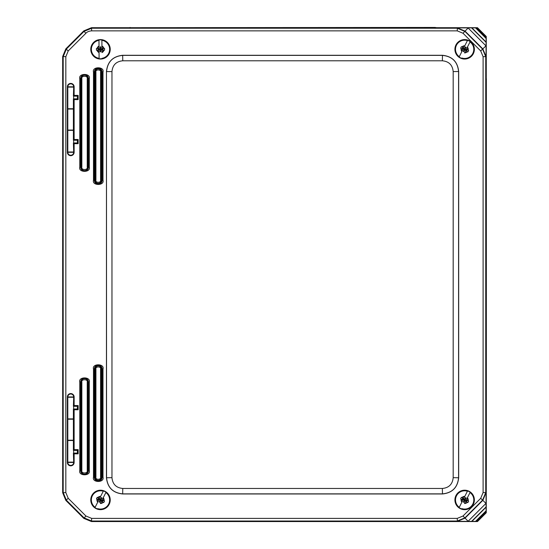 <?xml version="1.0" encoding="UTF-8"?>
<svg xmlns="http://www.w3.org/2000/svg" width="549" height="549" viewBox="0 0 549 549"><rect width="100%" height="100%" fill="white"/><g stroke="black" fill="none" stroke-linecap="round" stroke-linejoin="round"><path stroke-width="0.82" d="M62.854 278.364L62.854 374.789M62.854 173.958L63.087 173.429M63.087 270.918L62.854 270.382M62.655 278.268L63.087 277.835M435.117 27.45L128.727 27.704L435.117 27.45L436.496 27.704L435.117 27.45L435.117 28.315M486.263 470.109L486.263 78.637M106.458 71.494L106.458 477.76C107.494 487.533 112.895 492.94 122.674 493.97L442.467 493.97C452.246 492.94 457.646 487.533 458.676 477.76L458.676 71.494C457.646 61.721 452.246 56.314 442.467 55.284L122.674 55.284C112.895 56.314 107.494 61.721 106.458 71.494L106.554 477.664C107.522 487.505 112.922 492.913 122.77 493.874L442.37 493.874C452.218 492.913 457.619 487.505 458.58 477.664L458.58 71.59C457.619 61.749 452.218 56.341 442.37 55.38L122.77 55.38C112.922 56.341 107.522 61.749 106.554 71.59L111.962 71.59C112.6 65.029 116.203 61.426 122.77 60.788L442.37 60.788C448.938 61.426 452.541 65.029 453.179 71.59L453.179 477.664C452.541 484.225 448.938 487.828 442.37 488.466L122.77 488.466C116.203 487.828 112.6 484.225 111.962 477.664L111.962 71.59M67.376 152.299A3.376 3.376 0 0 0 70.752 155.676A3.376 3.376 0 0 0 74.129 152.299L74.129 143.694L78.15 143.694L78.15 139.501L74.129 139.501L74.129 99.602L78.15 99.602L78.15 95.402L74.129 95.402L74.129 86.804A3.376 3.376 0 0 0 70.752 83.427A3.376 3.376 0 0 0 67.376 86.804L67.376 152.299L67.802 152.299A2.951 2.951 0 0 0 70.752 155.25A2.951 2.951 0 0 0 73.703 152.299L73.401 142.966L74.129 143.694M78.15 405.56L74.129 405.56L74.129 396.954A3.376 3.376 0 0 0 70.752 393.578A3.376 3.376 0 0 0 67.376 396.954L67.376 462.45A3.376 3.376 0 0 0 70.752 465.827A3.376 3.376 0 0 0 74.129 462.45L74.129 453.845L78.15 453.845L78.15 449.652L74.129 449.652L74.129 409.753L78.15 409.753L78.15 405.56L77.409 406.301L73.401 406.287L73.703 396.954A2.951 2.951 0 0 0 70.752 394.004A2.951 2.951 0 0 0 67.802 396.954L67.802 462.45A2.951 2.951 0 0 0 70.752 465.401A2.951 2.951 0 0 0 73.703 462.45L73.401 453.117L77.409 453.103L77.409 450.393L73.401 450.386L73.401 409.019L77.409 409.012L77.409 406.301M85.905 33.256C87.147 31.821 89.068 31.025 91.676 30.861L457.248 30.861L463.027 33.256L480.704 50.94L483.099 56.712L483.099 492.542L480.704 498.314L463.027 515.998L457.248 518.393L91.676 518.393L85.905 515.998L68.22 498.314L65.825 492.542L65.825 56.712L68.22 50.94L85.905 33.256L84.038 31.389L66.354 49.074L63.19 56.712L63.19 492.542L66.354 500.18L84.038 517.865L91.676 521.028L457.248 521.028L464.893 517.865L482.571 500.18L485.741 492.542L485.741 56.712L482.571 49.074L464.893 31.389L457.248 28.225L91.676 28.225L84.038 31.389L83.819 30.868L65.832 48.854L62.668 56.499L62.668 492.755L65.832 500.4L83.819 518.386L91.463 521.55L477.479 521.55L476.127 521.385L486.091 511.414L486.105 510.796L475.509 521.392L476.127 521.385M74.129 95.402L73.401 96.137L73.703 86.804A2.951 2.951 0 0 0 70.752 83.853A2.951 2.951 0 0 0 67.802 86.804L67.802 152.299L74.129 152.299M78.15 95.402L77.409 96.15L73.401 96.137M78.15 99.602L77.409 98.854L77.409 96.15M74.129 99.602L73.401 98.868L77.409 98.854M74.129 139.501L73.401 140.235L73.401 98.868M78.15 139.501L77.409 140.242L73.401 140.235M78.15 143.694L77.409 142.953L77.409 140.242M73.401 142.966L77.409 142.953M74.129 405.56L73.401 406.287M78.15 409.753L77.409 409.012M74.129 409.753L73.401 409.019M74.129 449.652L73.401 450.386M78.15 449.652L77.409 450.393M78.15 453.845L77.409 453.103M74.129 453.845L73.401 453.117M73.655 96.15L73.655 98.854M73.401 108.743L68.103 108.736M68.103 87.106L73.401 87.106M73.655 140.242L73.655 142.953M73.401 151.998L68.103 151.991M68.103 130.36L73.401 130.36M74.129 86.804L67.376 86.804M67.802 130.058L73.703 130.058M67.802 109.045L73.703 109.045M73.655 406.301L73.655 409.012M73.401 418.894L68.103 418.894M68.103 397.256L73.401 397.256M73.655 450.393L73.655 453.103M73.401 462.148L68.103 462.148M68.103 440.511L73.401 440.511M74.129 396.954L67.376 396.954M73.703 419.196L67.802 419.196M73.703 440.209L67.802 440.209M67.376 462.45L74.129 462.45M486.105 38.457L486.043 56.588L482.873 48.95L465.017 31.087L457.372 27.924L475.503 27.855L486.105 38.457L486.091 37.84L476.127 27.869L475.509 27.862M476.127 27.869L476.806 27.869L486.091 37.154L486.263 36.488L477.479 27.704L91.463 27.704L83.819 30.868M477.479 27.704L476.806 27.869M475.509 521.392L457.372 521.33L465.017 518.167L482.873 500.304L486.043 492.666L486.105 510.796M486.098 45.972L467.981 27.855L485.968 45.855L468.112 27.992L463.027 33.256M486.091 511.414L486.091 512.1L476.806 521.385M477.479 521.55L486.263 512.766L486.091 512.1M486.263 512.766L486.263 36.488M486.091 37.154L486.091 37.84M467.995 521.385L486.098 503.282M463.027 515.998L468.112 521.262L485.975 503.406L468.112 521.262L485.968 503.399L480.704 498.314M455.965 495.541A9.724 9.724 0 0 1 472.792 494.615A9.724 9.724 0 0 1 465.175 509.644A9.724 9.724 0 0 1 455.965 495.541M464.804 496.371L461.942 497.607L463.342 498.32A0.425 0.425 0 0 0 463.912 498.135L467.563 490.93A9.463 9.463 0 0 1 470.177 492.254L470.026 492.549A9.134 9.134 0 0 1 461.874 508.642L461.723 508.937A9.463 9.463 0 0 1 459.115 507.612L459.266 507.317A9.134 9.134 0 0 1 467.412 491.231L464.804 496.371A3.562 3.562 0 0 0 461.942 497.607L461.386 497.325L460.618 498.849L461.174 499.13A3.562 3.562 0 0 0 461.867 502.17L459.266 507.317M467.35 502.26L465.943 501.546A0.425 0.425 0 0 0 465.374 501.731L464.481 503.495A3.562 3.562 0 0 0 467.35 502.26L467.906 502.541L468.674 501.017L468.119 500.736A3.562 3.562 0 0 0 467.419 497.696L470.026 492.549M468.057 502.232L464.481 503.495M468.674 501.017L468.057 500.709L467.419 497.696L466.526 499.46A0.425 0.425 0 0 0 466.712 500.029L468.119 500.736M462.574 499.837L461.229 499.158L461.901 502.109L462.759 500.414A0.425 0.425 0 0 0 462.574 499.837M465.092 499.494L465.875 497.95L465.518 497.765L464.536 499.213L465.573 497.538L466.101 497.998L465.092 499.494A0.391 0.391 0 0 0 465.264 500.022L465.291 499.597M465.367 499.823L466.959 500.633L466.808 501.312L465.085 500.386A0.391 0.391 0 0 0 464.557 500.558L464.982 500.585M464.756 500.661L463.946 502.253L463.26 502.095L464.193 500.372A0.391 0.391 0 0 0 464.022 499.844L463.994 500.276M463.919 500.043L462.327 499.233L462.484 498.554L464.207 499.487A0.391 0.391 0 0 0 464.735 499.309M462.711 498.478L464.207 499.487M462.656 498.698L462.471 499.062L464.022 499.844M464.193 500.372L463.411 501.923L463.775 502.102L464.557 500.558M465.085 500.386L466.629 501.168L466.815 500.805L465.264 500.022M91.82 495.541A9.724 9.724 0 0 1 108.64 494.615A9.724 9.724 0 0 1 101.03 509.644A9.724 9.724 0 0 1 91.82 495.541M100.659 496.371L97.791 497.607L99.197 498.32A0.425 0.425 0 0 0 99.767 498.135L103.418 490.93A9.463 9.463 0 0 1 106.026 492.254L105.875 492.549A9.134 9.134 0 0 1 97.729 508.642L97.578 508.937A9.463 9.463 0 0 1 94.963 507.612L95.114 507.317A9.134 9.134 0 0 1 103.267 491.231L100.659 496.371A3.562 3.562 0 0 0 97.791 497.607L97.235 497.325L96.466 498.849L97.022 499.13A3.562 3.562 0 0 0 97.722 502.17L95.114 507.317M103.198 502.26L101.798 501.546A0.425 0.425 0 0 0 101.222 501.731L100.33 503.495A3.562 3.562 0 0 0 103.198 502.26L103.754 502.541L104.523 501.017L103.967 500.736A3.562 3.562 0 0 0 103.267 497.696L105.875 492.549M103.905 502.232L100.33 503.495M104.523 501.017L103.912 500.709L103.267 497.696L102.375 499.46A0.425 0.425 0 0 0 102.567 500.029L103.967 500.736M97.482 497.456L96.466 498.849L97.022 499.13M98.422 499.837L97.077 499.158L97.749 502.109L98.614 500.414A0.425 0.425 0 0 0 98.422 499.837M100.947 499.494L101.73 497.95L101.366 497.765L100.385 499.213L101.421 497.538L101.949 497.998L100.947 499.494A0.391 0.391 0 0 0 101.119 500.022L101.146 499.597M101.222 499.823L102.889 500.86L102.43 501.388L100.934 500.386A0.391 0.391 0 0 0 100.405 500.558L100.831 500.585M100.604 500.661L99.794 502.253L99.115 502.095L100.048 500.372A0.391 0.391 0 0 0 99.87 499.844L99.849 500.276M99.774 500.043L98.099 499.007L98.559 498.478L100.055 499.487A0.391 0.391 0 0 0 100.584 499.309M98.559 498.478L100.055 499.487M98.511 498.698L98.326 499.062L99.87 499.844M100.048 500.372L99.259 501.923L99.623 502.102L100.405 500.558M100.934 500.386L102.485 501.168L102.663 500.805L101.119 500.022M455.965 44.922A9.724 9.724 0 0 1 472.792 44.002A9.724 9.724 0 0 1 465.175 59.031A9.724 9.724 0 0 1 455.965 44.922M464.804 45.759L461.942 46.994L463.342 47.708A0.425 0.425 0 0 0 463.912 47.523L467.563 40.317A9.463 9.463 0 0 1 470.177 41.642L470.026 41.937A9.134 9.134 0 0 1 461.874 58.022L461.723 58.324A9.463 9.463 0 0 1 459.115 57L459.266 56.705A9.134 9.134 0 0 1 467.412 40.612L464.804 45.759A3.562 3.562 0 0 0 461.942 46.994L461.386 46.713L460.618 48.23L461.174 48.518A3.562 3.562 0 0 0 461.867 51.558L459.266 56.705M467.35 51.64L465.943 50.933A0.425 0.425 0 0 0 465.374 51.119L464.481 52.882A3.562 3.562 0 0 0 467.35 51.64L467.906 51.922L468.674 50.405L468.119 50.124A3.562 3.562 0 0 0 467.419 47.084L470.026 41.937M468.057 51.62L464.481 52.882M468.674 50.405L468.057 50.096L467.419 47.084L466.526 48.84A0.425 0.425 0 0 0 466.712 49.417L468.119 50.124M462.574 49.225L461.229 48.545L461.901 51.496L462.759 49.794A0.425 0.425 0 0 0 462.574 49.225M465.092 48.882L465.875 47.331L465.518 47.152L464.536 48.593L465.573 46.926L466.101 47.386L465.092 48.882A0.391 0.391 0 0 0 465.264 49.41L465.291 48.978M465.367 49.211L466.959 50.014L466.808 50.7L465.085 49.767A0.391 0.391 0 0 0 464.557 49.945L464.982 49.966M464.756 50.041L463.72 51.716L463.184 51.256L464.193 49.76A0.391 0.391 0 0 0 464.022 49.232L463.994 49.657M463.919 49.431L462.251 48.394L462.711 47.866L464.207 48.868A0.391 0.391 0 0 0 464.735 48.696M462.711 47.866L464.207 48.868M462.656 48.086L462.471 48.449L464.022 49.232M464.193 49.76L463.411 51.304L463.775 51.489L464.557 49.945M465.085 49.767L466.629 50.556L466.815 50.192L465.264 49.41M90.77 49.396A9.724 9.724 0 0 1 105.298 40.859A9.724 9.724 0 0 1 105.422 57.707A9.724 9.724 0 0 1 90.77 49.396M99.005 46.082L97.029 48.497L98.6 48.484A0.425 0.425 0 0 0 99.019 48.051L98.964 39.981A9.463 9.463 0 0 1 101.888 39.96L101.888 40.29A9.134 9.134 0 0 1 102.025 58.324L102.032 58.661A9.463 9.463 0 0 1 99.101 58.681L99.101 58.345A9.134 9.134 0 0 1 98.964 40.317L99.005 46.082A3.562 3.562 0 0 0 97.029 48.497L96.404 48.497L96.418 50.199L97.043 50.199A3.562 3.562 0 0 0 99.053 52.58L99.101 58.345M103.96 50.144L102.388 50.158A0.425 0.425 0 0 0 101.97 50.583L101.984 52.56A3.562 3.562 0 0 0 103.96 50.144L104.585 50.137L104.571 48.436L103.953 48.442A3.562 3.562 0 0 0 101.936 46.061L101.888 40.29M104.585 50.137L103.898 50.144L101.984 52.56M104.571 48.436L103.885 48.442L101.936 46.061L101.949 48.031A0.425 0.425 0 0 0 102.375 48.456L103.953 48.442M98.614 50.185L97.104 50.199L99.053 52.512L99.04 50.604A0.425 0.425 0 0 0 98.614 50.185M100.693 48.724L100.68 46.988L100.275 46.994L100.062 48.731L100.22 46.768L100.899 46.933L100.693 48.724A0.391 0.391 0 0 0 101.091 49.115L100.913 48.724M101.085 48.888L103.047 49.046L102.883 49.726L101.091 49.52A0.391 0.391 0 0 0 100.7 49.911L101.091 49.739M100.927 49.911L100.769 51.874L100.09 51.709L100.295 49.918A0.391 0.391 0 0 0 99.897 49.527L100.076 49.918M99.904 49.753L97.942 49.595L98.106 48.909L99.897 49.122A0.391 0.391 0 0 0 100.289 48.724M98.106 48.909L99.897 49.122M98.161 49.136L98.168 49.54L99.897 49.527M100.295 49.918L100.309 51.654L100.714 51.647L100.7 49.911M101.091 49.52L102.828 49.506L102.821 49.101L101.091 49.115M62.655 270.485L62.655 173.861M130.106 28.315L130.106 27.45M442.37 60.788L442.467 55.284M122.674 55.284L122.77 60.788M106.458 477.76L111.962 477.664M122.674 493.97L122.77 488.466M442.467 493.97L442.37 488.466M458.676 477.76L453.179 477.664M458.676 71.494L453.179 71.59M89.288 382.145C90.976 376.511 78.102 376.511 79.79 382.145L79.79 470.555C78.102 476.196 90.976 476.196 89.288 470.555L89.288 382.145L88.458 382.145A3.912 3.912 0 0 0 84.539 378.234A3.912 3.912 0 0 0 80.628 382.145L80.628 470.555L79.79 470.555M89.288 78.699C90.976 73.058 78.102 73.058 79.79 78.699L79.79 167.109C78.102 172.743 90.976 172.743 89.288 167.109L89.288 78.699L88.458 78.699A3.912 3.912 0 0 0 84.539 74.781A3.912 3.912 0 0 0 80.628 78.699L80.628 167.109L79.79 167.109M102.992 72.036C104.681 66.402 91.807 66.402 93.495 72.036L93.495 180.209C91.807 185.843 104.681 185.843 102.992 180.209L102.992 72.036L102.162 72.036A3.912 3.912 0 0 0 98.244 68.124A3.912 3.912 0 0 0 94.332 72.036L94.332 180.209L93.495 180.209M102.992 369.045C104.681 363.411 91.807 363.411 93.495 369.045L93.495 477.218C91.807 482.852 104.681 482.852 102.992 477.218L102.992 369.045L102.162 369.045A3.912 3.912 0 0 0 98.244 365.133A3.912 3.912 0 0 0 94.332 369.045L94.332 477.218L93.495 477.218M79.79 382.145L81.012 382.145A3.534 3.534 0 0 1 84.539 378.611A3.534 3.534 0 0 1 88.073 382.145L88.458 382.145L88.458 470.555L89.288 470.555M81.842 470.555L80.628 470.555A3.912 3.912 0 0 0 84.539 474.473A3.912 3.912 0 0 0 88.458 470.555L88.073 470.555A3.534 3.534 0 0 1 84.539 474.089A3.534 3.534 0 0 1 81.012 470.555L81.012 382.145L81.842 382.145C80.888 378.94 88.197 378.94 87.243 382.145L88.073 382.145L88.073 470.555L87.243 470.555C88.197 473.76 80.888 473.76 81.842 470.555L81.842 382.145M79.79 78.699L81.012 78.699A3.534 3.534 0 0 1 84.539 75.165A3.534 3.534 0 0 1 88.073 78.699L88.458 78.699L88.458 167.109L89.288 167.109M81.842 167.109L80.628 167.109A3.912 3.912 0 0 0 84.539 171.02A3.912 3.912 0 0 0 88.458 167.109L88.073 167.109A3.534 3.534 0 0 1 84.539 170.643A3.534 3.534 0 0 1 81.012 167.109L81.012 78.699L81.842 78.699C80.888 75.494 88.197 75.494 87.243 78.699L88.073 78.699L88.073 167.109L87.243 167.109C88.197 170.314 80.888 170.314 81.842 167.109L81.842 78.699M93.495 72.036L95.08 72.036A3.17 3.17 0 0 1 98.244 68.872A3.17 3.17 0 0 1 101.414 72.036L102.162 72.036L102.162 180.209L102.992 180.209M95.917 180.209L94.332 180.209A3.912 3.912 0 0 0 98.244 184.121A3.912 3.912 0 0 0 102.162 180.209L101.414 180.209A3.17 3.17 0 0 1 98.244 183.373A3.17 3.17 0 0 1 95.08 180.209L95.08 72.036L95.917 72.036C95.087 69.27 101.407 69.27 100.577 72.036L101.414 72.036L101.414 180.209L100.577 180.209C101.407 182.975 95.087 182.975 95.917 180.209L95.917 72.036M93.495 369.045L95.08 369.045A3.17 3.17 0 0 1 98.244 365.881A3.17 3.17 0 0 1 101.414 369.045L102.162 369.045L102.162 477.218L102.992 477.218M95.917 477.218L94.332 477.218A3.912 3.912 0 0 0 98.244 481.13A3.912 3.912 0 0 0 102.162 477.218L101.414 477.218A3.17 3.17 0 0 1 98.244 480.382A3.17 3.17 0 0 1 95.08 477.218L95.08 369.045L95.917 369.045C95.087 366.279 101.407 366.279 100.577 369.045L101.414 369.045L101.414 477.218L100.577 477.218C101.407 479.984 95.087 479.984 95.917 477.218L95.917 369.045M457.248 30.861L457.372 27.924M91.463 27.704L91.676 30.861M65.832 48.854L68.22 50.94M62.668 56.499L65.825 56.712M62.668 492.755L65.825 492.542M65.832 500.4L68.22 498.314M83.819 518.386L85.905 515.998M91.463 521.55L91.676 518.393M457.372 521.33L457.248 518.393M486.043 492.666L483.099 492.542M486.043 56.588L483.099 56.712M468.112 27.992L485.975 45.848L480.704 50.94M87.243 382.145L87.243 470.555M87.243 78.699L87.243 167.109M100.577 72.036L100.577 180.209M100.577 369.045L100.577 477.218M477.41 27.862L486.105 36.55M486.153 42.115L471.852 27.814M471.543 27.814L486.153 42.417M486.153 506.837L471.543 521.44M471.852 521.44L486.153 507.139M486.105 512.704L477.41 521.392M486.345 470.109L486.345 78.637"/></g></svg>
